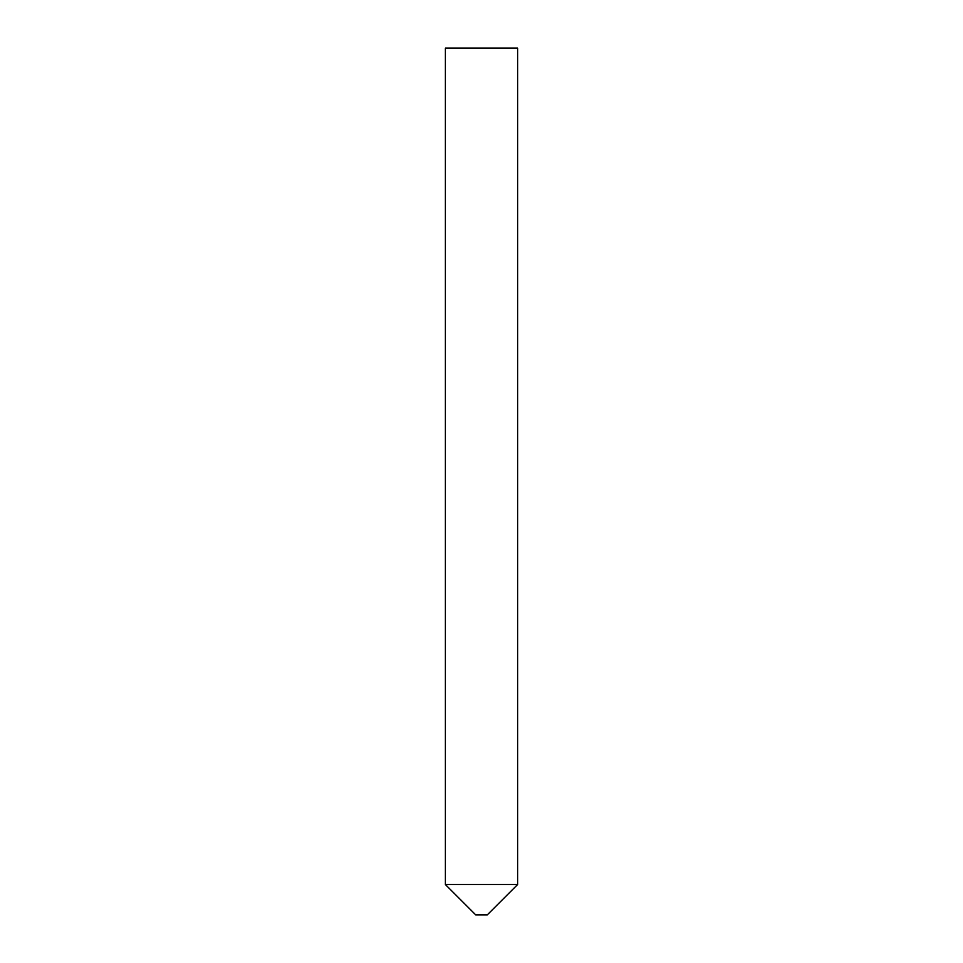 <?xml version="1.0" encoding="UTF-8"?>
<svg xmlns="http://www.w3.org/2000/svg" width="963" height="963" viewBox="0 0 963 963"><rect width="100%" height="100%" fill="white"/><g stroke="black" fill="none" stroke-linecap="round" stroke-linejoin="round"><path stroke-width="1.44" d="M487.278 914.85L475.722 914.85L445.388 884.515L517.613 884.515L445.388 884.515L445.388 48.15L517.613 48.15L517.613 884.515L487.278 914.85"/></g></svg>
